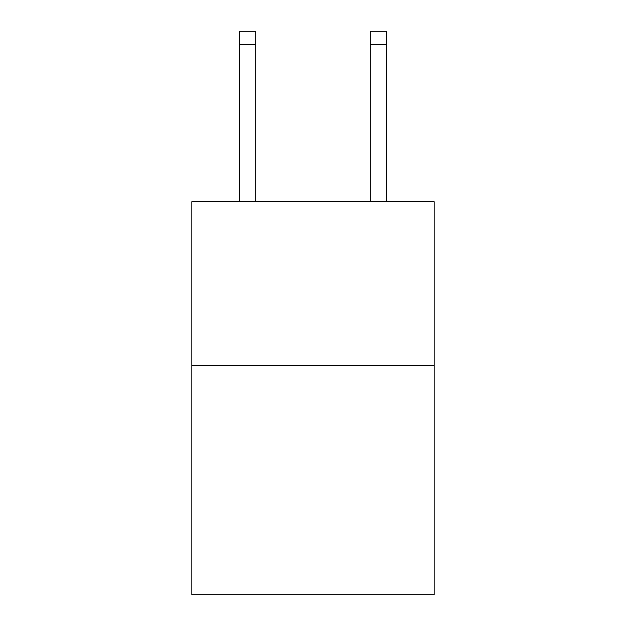 <?xml version="1.0" encoding="UTF-8"?>
<svg xmlns="http://www.w3.org/2000/svg" width="626" height="626" viewBox="0 0 626 626"><rect width="100%" height="100%" fill="white"/><g stroke="black" fill="none" stroke-linecap="round" stroke-linejoin="round"><path stroke-width="0.94" d="M434.17 365.459L434.17 594.7L191.83 594.7L191.83 201.721L434.17 201.721L434.17 365.459L191.83 365.459M255.69 201.721L255.69 44.399L239.32 44.399L239.32 31.3L255.69 31.3L255.69 44.399M239.32 201.721L239.32 44.399M386.68 201.721L386.68 31.3L370.31 31.3L370.31 201.721M370.31 44.399L386.68 44.399"/></g></svg>
